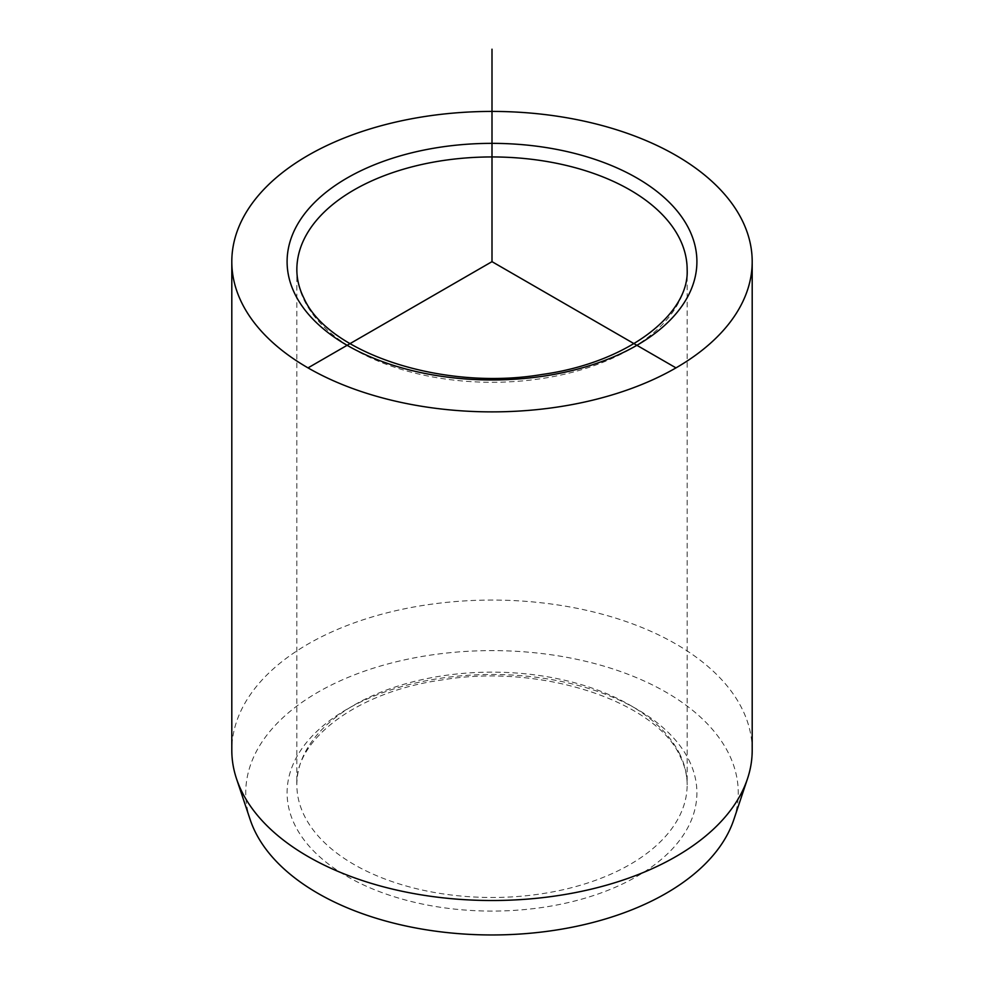 <?xml version="1.0" encoding="UTF-8"?>
<svg xmlns="http://www.w3.org/2000/svg" width="984" height="984" viewBox="0 0 984 984"><rect width="100%" height="100%" fill="white"/><g stroke="black" fill="none" stroke-linecap="round" stroke-linejoin="round"><path stroke-width="0.74" stroke-dasharray="4.92 3.69" d="M733.793 819.721A246.258 142.176 0 0 0 728.295 752.76A246.258 142.176 0 0 0 433.944 654.618A246.258 142.176 0 0 0 250.207 819.721M752.194 750.3A260.194 150.22 0 0 0 741.678 708A260.194 150.22 0 0 0 455.002 601.593A260.194 150.22 0 0 0 231.806 750.3M679.255 753.092A195.152 112.668 180 0 1 687.152 784.814A195.152 112.668 180 0 1 519.749 896.338A195.152 112.668 180 0 1 304.745 816.536A195.152 112.668 180 0 1 296.848 784.814A195.152 112.668 180 0 1 464.251 673.29A195.152 112.668 180 0 1 679.255 753.092M688.615 759.476A204.906 118.301 180 0 1 549.687 906.301A204.906 118.301 180 0 1 295.385 826.093A204.906 118.301 180 0 1 434.313 679.268A204.906 118.301 180 0 1 688.615 759.476M687.152 269.616A195.152 112.668 180 0 1 519.749 381.14A195.152 112.668 180 0 1 304.745 301.338A195.152 112.668 180 0 1 296.848 269.616L296.848 784.814C294.474 740.288 356.085 691.826 441.705 679.993C541.495 662.97 655.934 701.776 679.919 755.933C684.753 765.515 687.164 775.146 687.152 784.814L687.152 269.616"/><path stroke-width="1.48" d="M231.806 261.658L231.806 750.3A260.194 150.22 0 0 0 236.517 778.762L250.207 819.721A246.258 142.176 0 0 0 255.705 832.808A246.258 142.176 0 0 0 503.66 934.8A246.258 142.176 0 0 0 733.793 819.721L747.483 778.762A260.194 150.22 0 0 0 752.194 750.3L752.194 261.658A260.194 150.22 180 0 1 528.998 410.353A260.194 150.22 180 0 1 242.322 303.945A260.194 150.22 180 0 1 231.806 261.658A260.194 150.22 180 0 1 455.002 112.951A260.194 150.22 180 0 1 741.678 219.358A260.194 150.22 180 0 1 752.194 261.658M236.517 778.762A260.194 150.22 0 0 0 242.322 792.587A260.194 150.22 0 0 0 504.325 900.348A260.194 150.22 0 0 0 747.483 778.762M675.983 367.881L492 261.658L308.017 367.881M492 261.658L492 49.2M688.615 228.35A204.906 118.301 180 0 1 549.687 375.175A204.906 118.301 180 0 1 295.385 294.954A204.906 118.301 180 0 1 434.313 148.141A204.906 118.301 180 0 1 688.615 228.35M679.255 237.894A195.152 112.668 180 0 1 687.152 269.616C689.526 314.154 627.915 362.616 542.295 374.437C442.505 391.472 328.066 352.666 304.081 298.509C299.247 288.915 296.836 279.284 296.848 269.616A195.152 112.668 180 0 1 464.251 158.092A195.152 112.668 180 0 1 679.255 237.894"/></g></svg>
